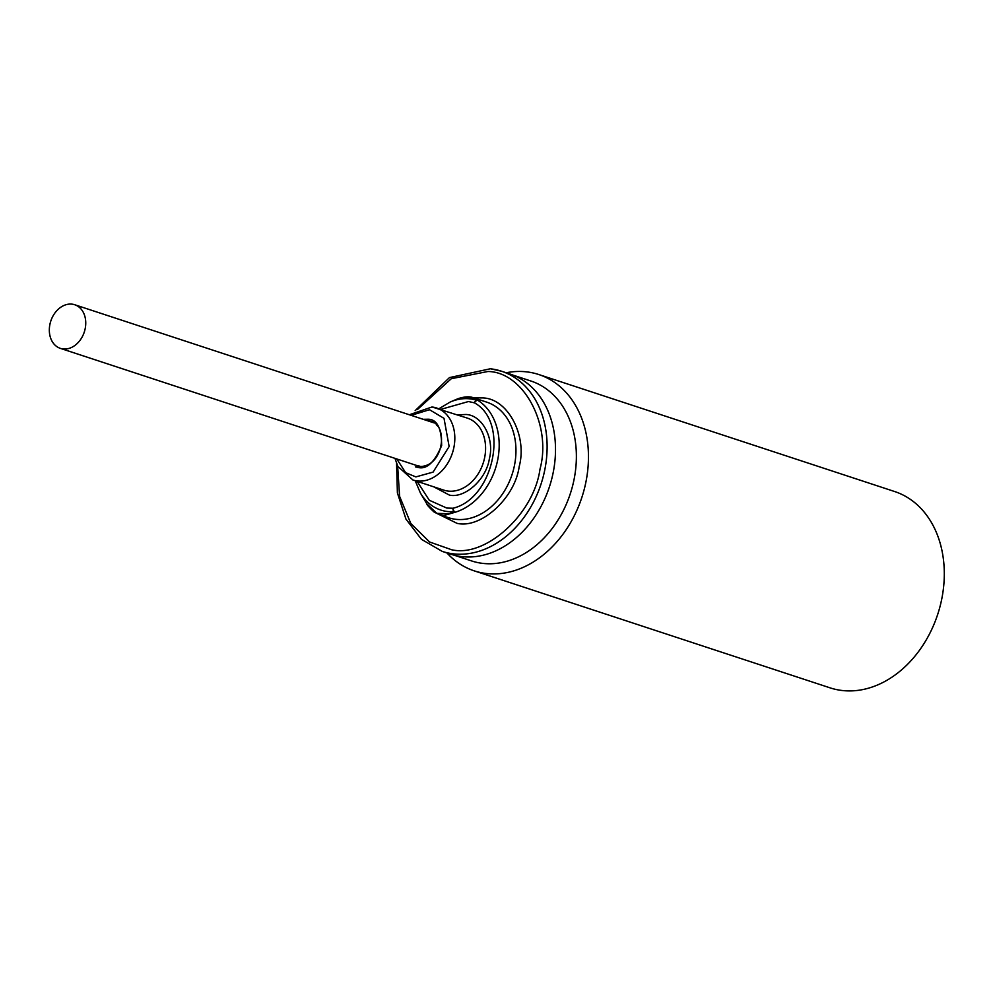 <?xml version="1.0" encoding="UTF-8"?>
<svg xmlns="http://www.w3.org/2000/svg" width="994" height="994" viewBox="0 0 994 994"><rect width="100%" height="100%" fill="white"/><g stroke="black" fill="none" stroke-linecap="round" stroke-linejoin="round"><path stroke-width="1.49" d="M60.373 348.372A22.961 17.631 -71.8 0 0 67.542 348.77A22.961 17.631 -71.8 0 0 85.385 327.56A22.961 17.631 -71.8 0 0 74.712 304.736A22.961 17.631 -71.8 0 0 67.542 304.338A22.961 17.631 -71.8 0 0 49.7 325.547A22.961 17.631 -71.8 0 0 60.373 348.372L415.517 465.117A22.961 17.631 -71.8 0 0 418.275 465.726A22.961 17.631 108.2 0 1 415.355 466.882L418.623 466.472C443.647 468.025 448.878 425.022 430.737 421.183A23.533 18.066 108.2 0 0 428.054 420.586A23.533 18.066 108.2 0 0 426.786 420.487M457.414 414.846L465.838 414.486C482.127 414.896 494.726 438.491 489.383 458.656C486.464 479.096 465.117 498.59 449.437 495.111L433.744 486.824M417.12 481.369L429.296 500.255L446.803 508.071L452.978 508.245C494.117 498.441 509.686 421.903 474.411 402.831L468.472 401.539L440.789 409.379M473.653 397.848L482.537 397.923C507.623 398.196 527.64 435.707 519.179 466.608C514.967 498.031 481.034 529.007 457.041 523.341L434.241 512.121M397.637 466L399.6 496.341L410.795 523.453L429.557 541.978L451.674 549.757C485.768 557.833 534.002 513.799 539.99 469.143C552.018 425.221 523.577 371.88 487.917 371.495L451.301 378.702L417.567 409.416M437.832 426.264L436.316 424.686M396.569 463.539L397.389 492.925L405.95 519.092L421.431 539.307L442.268 551.409L450.655 554.167A94.84 72.798 -71.8 0 0 555.509 449.499A94.84 72.798 -71.8 0 0 509.897 373.98L501.51 371.222A94.84 72.798 -71.8 0 0 490.701 368.824M454.096 555.174L471.665 560.951A94.716 72.699 -71.8 0 0 576.383 456.42A94.716 72.699 -71.8 0 0 530.833 380.988L513.264 375.21M446.952 552.95A103.326 79.309 -71.8 0 0 474.225 570.854A103.326 79.309 -71.8 0 0 588.46 456.818A103.326 79.309 -71.8 0 0 538.773 374.527A103.326 79.309 -71.8 0 0 506.194 372.762M474.225 570.854L830.065 687.848A103.326 79.309 -71.8 0 0 862.332 689.662A103.326 79.309 -71.8 0 0 944.3 573.799A103.326 79.309 -71.8 0 0 894.6 491.521L538.773 374.527M418.275 465.726L420.847 466.571M415.219 480.736L420.387 492.974L426.749 503.747L436.801 513.351L449.213 513.799L453.923 511.699L455.327 512.196L443.983 515.464L439.236 514.631L448.692 517.75A60.845 46.706 -71.8 0 0 455.625 519.29A60.845 46.706 -71.8 0 0 513.376 470.1A60.845 46.706 -71.8 0 0 486.7 402.135L472.809 397.563L478.052 400.47L472.759 397.998L458.11 398.656L450.294 401.974L438.888 408.758M415.355 466.882L417.791 467.379C426.476 469.839 434.428 462.583 441.647 445.61C441.51 427.743 436.826 418.959 427.582 419.232L423.245 419.319M395.003 458.383L397.848 466.41L412.945 479.99A37.884 29.087 -71.8 0 0 417.269 480.947A37.884 29.087 -71.8 0 0 454.83 438.18A37.884 29.087 -71.8 0 0 436.614 408.012A37.884 29.087 -71.8 0 0 432.291 407.043M411.131 415.343L429.507 409.714L444.02 418.362L449.139 446.517L433.086 472.113L415.852 476.909L405.664 472.672L396.792 458.967M412.945 479.99L443.709 490.104A37.884 29.087 -71.8 0 0 448.021 491.061A37.884 29.087 -71.8 0 0 485.594 448.294A37.884 29.087 -71.8 0 0 467.379 418.114L432.03 406.981L409.342 414.759M420.387 492.974A57.739 44.32 -71.8 0 0 447.399 511.512A57.739 44.32 -71.8 0 0 453.923 511.699A3.442 2.112 -93.5 0 1 452.978 508.245A3.442 1.938 73 0 0 455.327 512.196A60.845 46.706 -71.8 0 0 497.659 460.085A60.845 46.706 -71.8 0 0 478.052 400.47A3.442 2.162 122.4 0 0 474.411 402.831A3.442 2.212 -72.3 0 1 476.586 400.259A57.739 44.32 -71.8 0 0 470.299 398.892A57.739 44.32 -71.8 0 0 450.294 401.974M442.268 551.409A94.84 72.798 -71.8 0 0 453.078 553.807A94.84 72.798 -71.8 0 0 547.122 446.741A94.84 72.798 -71.8 0 0 501.51 371.222L490.427 368.762L449.462 377.596L415.169 410.634M74.712 304.736L434.254 422.947M426.749 503.747C426.761 504.691 429.159 507.425 433.956 511.922L439.261 514.643M472.809 397.563C469.367 396.283 464.471 396.643 458.11 398.656"/></g></svg>

